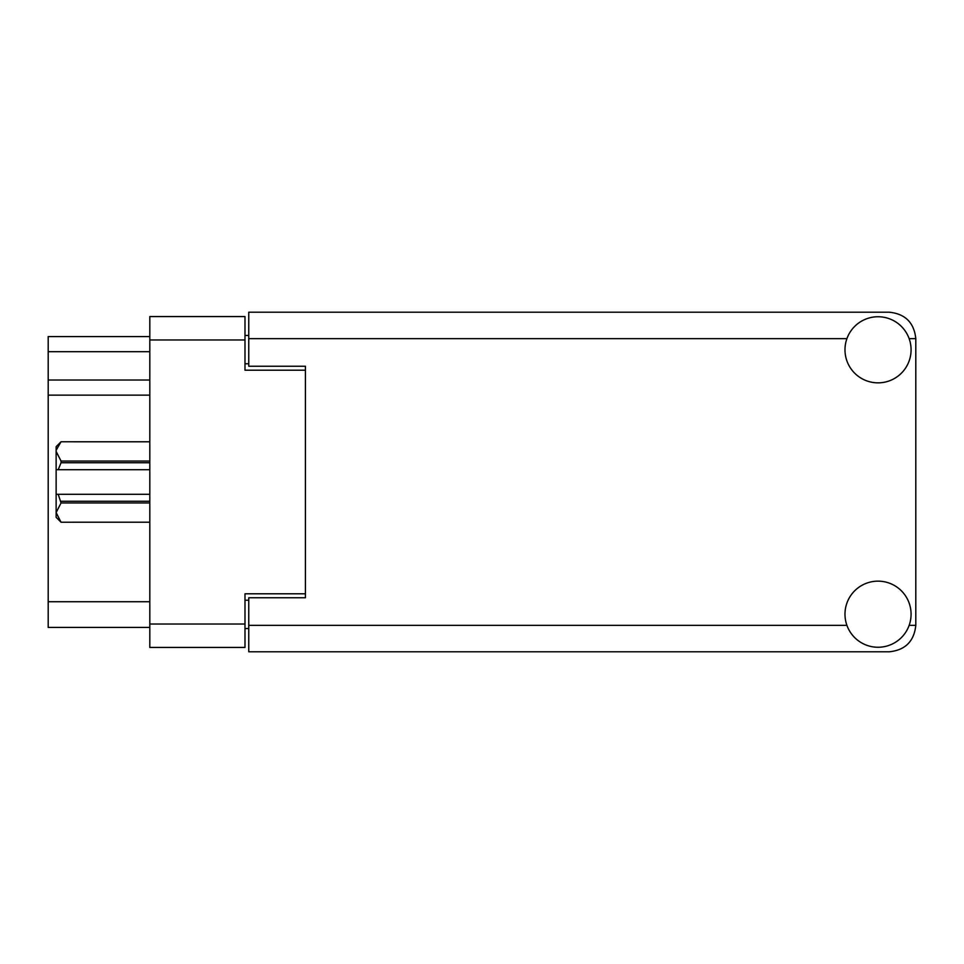 <?xml version="1.0" encoding="UTF-8"?>
<svg xmlns="http://www.w3.org/2000/svg" width="964" height="964" viewBox="0 0 964 964"><rect width="100%" height="100%" fill="white"/><g stroke="black" fill="none" stroke-linecap="round" stroke-linejoin="round"><path stroke-width="1.45" d="M305.419 597.764L305.419 593.8L244.989 593.8L244.989 647.434L149.806 647.434L149.806 316.566L244.989 316.566L244.989 370.2L305.419 370.2L305.419 366.236L305.419 597.764L248.76 597.764L248.76 625.347L846.91 625.347M248.76 628.552L244.989 628.552M244.989 335.448L248.76 335.448M149.806 351.691L48.2 351.691L48.2 336.581L149.806 336.581M149.806 627.419L48.2 627.419L48.2 601.729L149.806 601.729M149.806 395.132L48.2 395.132L48.2 601.729M48.2 351.691L48.2 380.021L149.806 380.021M48.2 395.132L48.2 380.021M878.023 647.254A33.053 33.053 0 0 0 911.076 614.201A33.053 33.053 0 0 0 878.023 581.147A33.053 33.053 0 0 0 844.982 614.201A33.053 33.053 0 0 0 878.023 647.254M878.023 382.853A33.053 33.053 0 0 0 911.076 349.799A33.053 33.053 0 0 0 878.023 316.746A33.053 33.053 0 0 0 844.982 349.799A33.053 33.053 0 0 0 878.023 382.853M305.419 366.236L248.76 366.236L248.76 312.216L889.362 312.216C905.304 313.903 914.113 322.711 915.8 338.653L915.8 625.347C914.113 641.289 905.304 650.098 889.362 651.784L248.76 651.784L248.76 625.347M149.806 502.955L61.045 502.955L58.202 494.279L149.806 494.279M61.045 501.256L149.806 501.256M149.806 462.744L61.045 462.744L58.202 469.721L56.129 469.721L56.129 451.417L61.045 461.045L149.806 461.045M61.045 462.744L61.045 461.045M58.202 494.279L56.129 494.279L56.129 512.583L61.045 522.223L149.806 522.211M61.045 502.955L56.129 512.583L56.129 517.319L61.045 522.223L149.806 522.223M149.806 441.789L61.045 441.777L56.237 450.068M56.129 451.417L56.129 446.681L61.045 441.777L149.806 441.777M56.129 469.721L56.129 494.279M149.806 469.721L58.202 469.721M149.806 624.021L244.989 624.021M244.989 339.979L149.806 339.979M244.989 600.223L248.76 600.223M248.76 363.777L244.989 363.777M909.148 625.347L915.8 625.347M915.8 338.653L909.148 338.653M846.91 338.653L248.76 338.653"/></g></svg>
